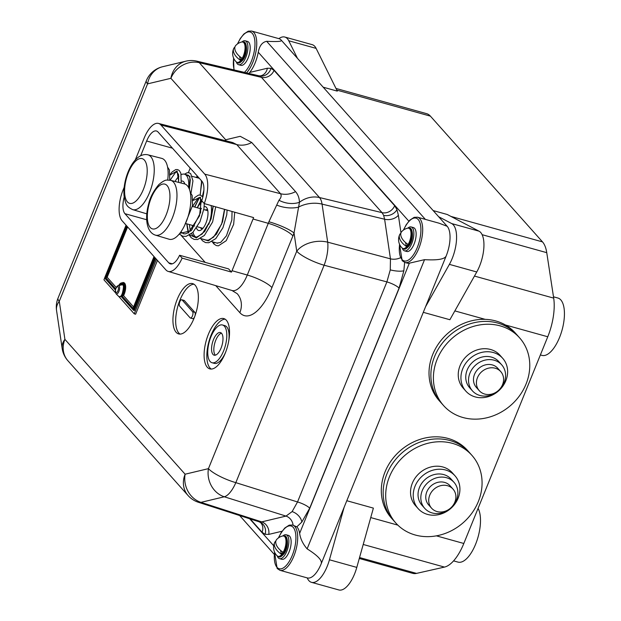 <?xml version="1.0" encoding="UTF-8"?>
<svg xmlns="http://www.w3.org/2000/svg" width="621" height="621" viewBox="0 0 621 621"><rect width="100%" height="100%" fill="white"/><g stroke="black" fill="none" stroke-linecap="round" stroke-linejoin="round"><path stroke-width="0.93" d="M188.621 187.542A19.585 8.275 -74.5 0 0 186.37 175.425A19.585 8.275 -74.5 0 0 184.46 174.183A19.585 8.275 -74.5 0 0 181.231 174.656M178.879 176.387A19.585 8.275 -74.5 0 0 175.068 181.464M181.433 181.068A12.404 5.24 105.5 0 1 183.746 181.883A12.404 5.24 105.5 0 1 184.507 183.133A12.404 5.24 105.5 0 1 184.81 183.987M207.274 367.236A26.113 11.031 -74.5 0 0 209.813 368.89A26.113 11.031 -74.5 0 0 226.424 349.996A26.113 11.031 -74.5 0 0 226.355 320.234A26.113 11.031 -74.5 0 0 223.816 318.581A26.113 11.031 -74.5 0 0 207.204 337.475A26.113 11.031 -74.5 0 0 207.274 367.236M225.12 319.171A26.113 11.031 -74.5 0 0 209.424 339.834A26.113 11.031 -74.5 0 0 210.007 367.997A26.113 11.031 -74.5 0 0 211.241 369.06M224.429 326.235A19.585 8.275 -74.5 0 0 222.52 324.993A19.585 8.275 -74.5 0 0 210.061 339.167A19.585 8.275 -74.5 0 0 210.115 361.484A19.585 8.275 -74.5 0 0 212.025 362.726A19.585 8.275 -74.5 0 0 224.476 348.56A19.585 8.275 -74.5 0 0 224.429 326.235M228.652 341.465A19.585 8.275 -74.5 0 0 226.704 326.871A19.585 8.275 -74.5 0 0 224.802 325.629L222.52 324.993M215.355 355.173A11.752 4.968 105.5 0 1 215.254 355.072A11.752 4.968 105.5 0 1 214.804 343.025A11.752 4.968 105.5 0 1 221.472 333.182M212.98 354.436A11.752 4.968 -74.5 0 0 214.121 355.181A11.752 4.968 -74.5 0 0 221.596 346.681A11.752 4.968 -74.5 0 0 221.565 333.291A11.752 4.968 -74.5 0 0 220.424 332.546A11.752 4.968 -74.5 0 0 212.949 341.045A11.752 4.968 -74.5 0 0 212.98 354.436M176.108 332.266A26.113 11.031 -74.5 0 0 178.646 333.927A26.113 11.031 -74.5 0 0 195.258 315.033A26.113 11.031 -74.5 0 0 195.188 285.272A26.113 11.031 -74.5 0 0 192.65 283.618A26.113 11.031 -74.5 0 0 176.038 302.512A26.113 11.031 -74.5 0 0 176.108 332.266M193.954 284.208A26.113 11.031 -74.5 0 0 178.258 304.872A26.113 11.031 -74.5 0 0 178.84 333.035A26.113 11.031 -74.5 0 0 180.074 334.098M293.12 525.195A10.441 9.214 76.6 0 0 286.002 516.098L292.118 511.603L297.529 501.962L386.891 281.895L390.267 269.879L390.462 258.841L384.616 219.229L383.646 215.378L382.047 212.654L261.425 77.346L258.988 75.816L260.657 75.855A10.441 9.214 76.6 0 0 267.356 68.232L270.981 68.318L274.04 70.398L394.661 205.706L396.959 209.65L398.372 215.208L400.98 232.859M447.19 226.308L439.055 223.195L417.545 217.21A23.497 9.928 105.5 0 1 419.835 218.701A23.497 9.928 105.5 0 1 419.897 245.481A23.497 9.928 105.5 0 1 404.946 262.481L407.229 263.118A23.497 9.928 -74.5 0 0 409.348 263.18L424.554 259.656L307.123 548.863C302.939 544.019 300.44 538.865 299.632 533.377A23.497 9.928 -74.5 0 0 297.117 527.159A23.497 9.928 -74.5 0 0 296.815 526.849L292.545 525.032A23.497 9.928 105.5 0 1 294.835 526.523A23.497 9.928 105.5 0 1 294.897 553.303A23.497 9.928 105.5 0 1 279.947 570.311L307.31 577.926A23.497 9.928 -74.5 0 0 321.189 563.79L446.181 255.961A23.497 9.928 -74.5 0 0 447.19 226.308L281.251 40.155A23.497 9.928 -74.5 0 0 278.961 38.665L251.606 31.05A23.497 9.928 105.5 0 1 253.888 32.54A23.497 9.928 105.5 0 1 255.976 51.543A23.497 9.928 105.5 0 1 246.514 72.867M200.358 227.604A9.789 4.137 -74.5 0 0 200.661 228.008A9.789 4.137 -74.5 0 0 201.615 228.629A9.789 4.137 -74.5 0 0 202.656 228.613M204.177 206.583A12.404 5.24 105.5 0 1 206.49 207.398A12.404 5.24 105.5 0 1 207.251 208.648A12.404 5.24 105.5 0 1 207.01 219.966A12.404 5.24 105.5 0 1 201.375 229.786A12.404 5.24 105.5 0 1 197.424 229.723A12.404 5.24 105.5 0 1 196.477 227.992M201.623 201.895A19.585 8.275 -74.5 0 0 197.354 207.794M192.456 225.407A19.585 8.275 -74.5 0 0 192.479 229.002M192.968 232.293A19.585 8.275 -74.5 0 0 194.8 236.19A19.585 8.275 -74.5 0 0 195.902 237.09M282.113 531.211L268.761 534.402L265.128 534.308L262.07 532.236A10.441 9.136 138.3 0 0 260.75 522.742L259.221 521.834A10.441 9.462 -72 0 1 259.229 521.834L261.713 521.888L286.002 516.098L224.297 496.784A23.497 9.323 -72.6 0 0 235.825 482.649L297.529 501.962A10.441 2.484 22.1 0 1 309.7 508.188L301.806 522.09L296.815 526.849M274.04 70.398A10.441 9.136 138.3 0 1 261.425 77.346L199.287 62.682A23.497 9.913 -76.7 0 0 196.81 61.145A23.497 23.497 0 0 0 185.966 61.161L162.632 66.726A23.497 23.497 0 0 0 146.308 80.746L58.025 298.165A23.497 23.497 0 0 0 56.55 310.446L62.17 348.49A23.497 15.432 -8.4 0 1 64.902 339.353L185.112 474.211L208.446 468.645L296.737 251.218A23.497 5.581 22.1 0 0 324.115 265.229A23.497 9.09 -75.1 0 0 327.686 242.167L390.462 258.841A10.441 6.854 -8.4 0 0 400.429 257.762M225.182 140.61A46.637 19.709 105.5 0 1 225.695 139.779L240.218 136.309L251.73 142.488L295.534 191.625C298.01 194.458 299.314 198.014 299.446 202.299L294.043 233.007L296.737 251.218A23.497 15.432 -8.4 0 1 327.686 242.167L322.066 204.115A23.497 9.548 -76.4 0 0 319.497 197.54L382.047 212.654A10.441 9.136 138.3 0 0 394.661 205.706M404.636 262.388L403.86 270.748L399.055 288.121A10.441 2.484 22.1 0 0 386.891 281.895L324.115 265.229L235.825 482.649A23.497 5.581 22.1 0 1 208.446 468.645A23.497 20.734 76.6 0 0 224.297 496.784L200.963 502.358L261.713 521.888A10.441 9.214 76.6 0 1 268.761 534.402M62.17 348.49A23.497 23.497 0 0 0 67.875 360.692L188.093 495.558A23.497 20.555 138.3 0 1 185.112 474.211A23.497 20.734 76.6 0 0 200.963 502.358A23.497 9.936 -72.2 0 1 198.441 502.288L259.221 521.834A10.441 9.462 -72 0 1 265.128 534.308M56.55 310.446A23.497 15.432 -8.4 0 1 59.282 301.301L64.902 339.353A23.497 20.555 -41.7 0 0 67.875 360.692M162.632 66.726A23.497 20.734 76.6 0 0 147.565 83.874L59.282 301.301A23.497 5.581 22.1 0 1 58.025 298.165M185.966 61.161A23.497 20.734 76.6 0 0 170.899 78.308L147.565 83.874A23.497 5.581 22.1 0 1 146.308 80.746M408.851 221.177L258.251 52.226A23.497 9.928 -74.5 0 1 249.712 72.44L248.835 73.418M258.251 52.226C259.462 45.814 262.256 42.174 266.642 41.304L425.377 219.392M281.251 40.155C282.33 41.452 277.463 41.84 266.642 41.304M208.772 224.36A19.585 8.275 -74.5 0 0 211.101 205.535M200.994 208.811A12.404 5.24 105.5 0 1 201.351 208.408M207.748 210.317A9.789 4.137 -74.5 0 0 206.863 209.766A9.789 4.137 -74.5 0 0 205.256 209.991M446.181 255.961C444.768 259.205 437.557 260.432 424.554 259.656M307.123 548.863C317.735 555.516 322.423 560.491 321.189 563.79M124.216 187.185L123.129 189.871A24.467 10.34 -74.5 0 0 122.081 220.742L165.885 269.887A24.467 10.34 -74.5 0 0 168.182 271.408A24.467 10.34 -74.5 0 0 182.132 258.111L231.462 272.099A25.445 10.759 -74.5 0 0 232.044 270.709L253.042 219.011A25.445 10.759 -74.5 0 0 253.593 217.583L204.262 203.595L201.732 200.746A16.635 7.033 -74.5 0 0 201.895 181.192L158.091 132.056A16.635 7.033 -74.5 0 0 156.476 131A16.635 7.033 -74.5 0 0 146.649 141.006L140.68 155.7M232.044 270.709L247.282 275.033L268.272 223.335A20.889 4.96 -157.9 0 1 292.933 235.879A46.637 19.709 105.5 0 0 294.043 233.007A20.889 3.718 20.4 0 0 268.893 221.751L278.969 200.249C281.166 197.742 281.693 195.561 280.537 193.721L236.733 144.584L232.704 142.551M398.372 215.208A10.441 6.854 -8.4 0 1 384.616 219.229L322.066 204.115A23.497 15.432 -8.4 0 0 298.359 207.204A20.889 10.689 9.8 0 1 276.718 205.077M225.928 140.804A20.889 10.852 -148 0 0 225.695 139.779L170.899 78.308A23.497 20.555 138.3 0 1 199.287 62.682L319.497 197.54A23.497 20.555 -41.7 0 0 299.446 202.299A20.889 15.471 16.2 0 1 278.969 200.249M204.262 203.595A24.467 10.34 -74.5 0 0 204.759 174.144L160.955 125.007A24.467 10.34 -74.5 0 0 158.495 123.432A24.467 10.34 -74.5 0 0 144.119 138.172L135.293 159.915M182.124 299.982A3.392 1.436 -74.5 0 0 181.79 299.772A3.392 1.436 -74.5 0 0 179.632 302.225A3.392 1.436 -74.5 0 0 179.64 306.091L190.088 317.812A3.392 1.436 -74.5 0 0 190.414 318.03A3.392 1.436 -74.5 0 0 192.58 315.569A3.392 1.436 -74.5 0 0 192.564 311.703L182.124 299.982L184.398 300.618A3.392 1.436 -74.5 0 0 184.072 300.401L181.79 299.772M194.932 315.965A3.392 1.436 -74.5 0 0 194.847 312.34L184.398 300.618M190.414 318.03L192.696 318.658A3.392 1.436 -74.5 0 0 194.637 316.78M212.025 362.726L214.299 363.363A19.585 8.275 -74.5 0 0 225.78 351.789M190.205 168.081L188.349 172.646M231.462 272.099L228.606 268.901L179.593 255.262L182.132 258.111M124.208 196.997A16.635 7.033 -74.5 0 0 124.945 213.694L168.741 262.83A16.635 7.033 -74.5 0 0 170.364 263.886A16.635 7.033 -74.5 0 0 179.593 255.262M181.402 235.693L205.209 262.396M323.184 87.196L337.304 91.124L316.112 48.376A26.633 11.256 -74.5 0 0 314.762 46.342A26.633 11.256 -74.5 0 0 312.169 44.65L284.814 37.043A26.633 11.256 -74.5 0 0 278.876 38.642M297.475 58.358L288.749 40.769A26.633 11.256 -74.5 0 0 287.407 38.727A26.633 11.256 -74.5 0 0 284.814 37.043M553.49 296.799L557.922 298.033A29.761 12.583 105.5 0 1 560.817 299.92A29.761 12.583 105.5 0 1 560.895 333.842A29.761 12.583 105.5 0 1 541.962 355.383L540.371 354.94M423.297 312.332L449.883 319.73L476.757 271.982A26.633 11.256 -74.5 0 0 480.708 232.495A26.633 11.256 -74.5 0 0 479.063 231.191L447.283 214.501L433.155 210.573M425.595 306.665L449.394 264.367A26.633 11.256 -74.5 0 0 453.346 224.887A26.633 11.256 -74.5 0 0 451.708 223.576L438.628 216.706M346.797 500.72L373.384 508.118L356.796 567.4L329.44 559.785L344.135 507.279M307.185 577.887L307.542 578.609A26.633 11.256 -74.5 0 0 311.478 582.335A26.633 11.256 -74.5 0 0 329.44 559.785M311.478 582.335L338.841 589.95A26.633 11.256 -74.5 0 0 356.796 567.4M335.977 88.438L426.588 113.651A39.162 16.55 105.5 0 1 430.4 116.135L542.498 241.887A39.162 16.55 105.5 0 1 546.752 252.669L553.691 298.119A39.162 16.55 105.5 0 1 547.761 336.761L463.817 543.484A39.162 16.55 105.5 0 1 444.473 567.089L416.52 573.393A39.162 16.55 105.5 0 1 412.724 573.346L359.295 558.481M478.077 508.358A29.761 12.583 105.5 0 1 476.284 542.459A29.761 12.583 105.5 0 1 458.019 562.106L453.563 560.872M453.175 474.009A24.677 21.58 138.3 0 0 421.154 477.107A24.677 21.58 138.3 0 0 418.158 508.63A24.677 21.58 138.3 0 0 419.975 510.415A24.677 21.58 138.3 0 0 451.995 507.326A24.677 21.58 138.3 0 0 454.991 475.795A24.677 21.58 138.3 0 0 453.175 474.009M454.991 475.795L452.298 472.775A24.677 21.58 138.3 0 0 450.473 470.99A24.677 21.58 138.3 0 0 418.461 474.079A24.677 21.58 138.3 0 0 415.465 505.61L418.158 508.63M468.125 451.63A50.914 44.526 138.3 0 0 402.059 458.011A50.914 44.526 138.3 0 0 395.872 523.068A50.914 44.526 138.3 0 0 399.629 526.755A50.914 44.526 138.3 0 0 465.703 520.375A50.914 44.526 138.3 0 0 471.882 455.309A50.914 44.526 138.3 0 0 468.125 451.63M471.882 455.309L469.36 452.476A50.914 44.526 138.3 0 0 465.595 448.797A50.914 44.526 138.3 0 0 399.528 455.177A50.914 44.526 138.3 0 0 393.349 520.235L391.494 518.155A50.914 44.526 138.3 0 1 397.673 453.097A50.914 44.526 138.3 0 1 463.747 446.716A50.914 44.526 138.3 0 1 467.504 450.396L469.36 452.476A50.914 44.526 138.3 0 0 465.595 448.797A50.914 44.526 138.3 0 0 399.528 455.177A50.914 44.526 138.3 0 0 393.349 520.235L395.872 523.068M452.523 480.887A19.585 17.124 138.3 0 0 427.116 483.34A19.585 17.124 138.3 0 0 424.733 508.366A19.585 17.124 138.3 0 0 426.185 509.779A19.585 17.124 138.3 0 0 451.591 507.326A19.585 17.124 138.3 0 0 453.974 482.3A19.585 17.124 138.3 0 0 452.523 480.887M453.974 482.3L451.195 479.187A19.585 17.124 138.3 0 0 449.744 477.766A19.585 17.124 138.3 0 0 424.337 480.219A19.585 17.124 138.3 0 0 421.954 505.246L424.733 508.366M451.964 488.044A14.361 12.56 138.3 0 0 433.326 489.845A14.361 12.56 138.3 0 0 431.579 508.195A14.361 12.56 138.3 0 0 432.643 509.236A14.361 12.56 138.3 0 0 451.281 507.435A14.361 12.56 138.3 0 0 453.019 489.084A14.361 12.56 138.3 0 0 451.964 488.044M453.019 489.084L450.078 485.777A14.361 12.56 138.3 0 0 449.014 484.737A14.361 12.56 138.3 0 0 430.376 486.538A14.361 12.56 138.3 0 0 428.637 504.889L431.579 508.195M465.044 364.302A24.677 21.58 138.3 0 0 465.866 391.145A24.677 21.58 138.3 0 0 503.522 385.144A24.677 21.58 138.3 0 0 502.7 358.309A24.677 21.58 138.3 0 0 465.044 364.302M502.7 358.309L500.006 355.282A24.677 21.58 138.3 0 0 462.35 361.282A24.677 21.58 138.3 0 0 463.173 388.117L465.866 391.145M441.888 350.197A50.914 44.526 138.3 0 0 443.58 405.575A50.914 44.526 138.3 0 0 521.283 393.202A50.914 44.526 138.3 0 0 519.591 337.824A50.914 44.526 138.3 0 0 441.888 350.197M519.591 337.824L517.068 334.983A50.914 44.526 138.3 0 0 439.365 347.364A50.914 44.526 138.3 0 0 441.057 402.742L439.202 400.661A50.914 44.526 138.3 0 1 437.51 345.284A50.914 44.526 138.3 0 1 515.213 332.91L517.068 334.983A50.914 44.526 138.3 0 0 439.365 347.364A50.914 44.526 138.3 0 0 441.057 402.742L443.58 405.575M471.797 369.573A19.585 17.124 138.3 0 0 472.441 390.873A19.585 17.124 138.3 0 0 502.327 386.115A19.585 17.124 138.3 0 0 501.683 364.814A19.585 17.124 138.3 0 0 471.797 369.573M501.683 364.814L498.904 361.694A19.585 17.124 138.3 0 0 469.018 366.452A19.585 17.124 138.3 0 0 469.662 387.752L472.441 390.873M478.814 375.084A14.361 12.56 138.3 0 0 479.288 390.702A14.361 12.56 138.3 0 0 501.209 387.217A14.361 12.56 138.3 0 0 500.728 371.591A14.361 12.56 138.3 0 0 478.814 375.084M500.728 371.591L497.786 368.284A14.361 12.56 138.3 0 0 475.865 371.777A14.361 12.56 138.3 0 0 476.346 387.395L479.288 390.702M275.879 541.031A11.644 6.544 34 0 0 274.668 542.498A11.752 11.752 0 0 0 277.129 555.826L277.129 555.826A10.573 4.471 -74.5 0 0 282.485 553.435A10.573 4.471 -74.5 0 0 286.017 541.737A10.573 4.471 -74.5 0 0 282.656 535.977L284.232 536.001A10.704 4.526 105.5 0 1 286.537 542.909A10.704 4.526 105.5 0 1 282.997 553.66A10.704 4.526 105.5 0 1 278.495 556.626L278.821 556.719A10.704 4.526 -74.5 0 0 283.331 553.753A10.704 4.526 -74.5 0 0 286.863 543.002A10.704 4.526 -74.5 0 0 284.558 536.094A10.704 4.526 -74.5 0 0 284.395 536.055M274.668 542.498A11.644 6.544 34 0 0 281.398 554.211A10.394 4.394 -74.5 0 0 282.144 553.218A10.394 4.394 -74.5 0 0 282.85 552.069A11.644 6.544 -146 0 1 276.787 539.362A11.752 11.752 0 0 1 282.656 535.977M280.537 550.353L281.398 554.211M277.292 555.974A12.404 5.24 -74.5 0 0 279.504 558.667A12.404 5.24 -74.5 0 0 287.771 548.506A12.404 5.24 -74.5 0 0 286.157 534.774A12.404 5.24 -74.5 0 0 282.865 535.939M279.504 558.667L281.787 559.304A12.404 5.24 -74.5 0 0 290.054 549.143A12.404 5.24 -74.5 0 0 288.431 535.411L286.157 534.774M400.871 233.201A11.644 6.544 34 0 0 399.66 234.668A11.752 11.752 0 0 0 402.129 248.004L402.129 248.004A10.573 4.471 -74.5 0 0 407.477 245.605A10.573 4.471 -74.5 0 0 411.017 233.907A10.573 4.471 -74.5 0 0 407.648 228.155L409.231 228.171A10.704 4.526 105.5 0 1 411.529 235.087A10.704 4.526 105.5 0 1 407.997 245.838A10.704 4.526 105.5 0 1 403.487 248.796L403.813 248.889A10.704 4.526 -74.5 0 0 408.323 245.924A10.704 4.526 -74.5 0 0 411.863 235.173A10.704 4.526 -74.5 0 0 409.557 228.264A10.704 4.526 -74.5 0 0 409.386 228.225M399.66 234.668A11.644 6.544 34 0 0 406.39 246.39A10.394 4.394 -74.5 0 0 407.135 245.396A10.394 4.394 -74.5 0 0 407.842 244.239A11.644 6.544 -146 0 1 401.787 231.532A11.752 11.752 0 0 1 407.648 228.155M405.529 242.524L406.39 246.39M402.284 248.144A12.404 5.24 -74.5 0 0 404.504 250.845A12.404 5.24 -74.5 0 0 412.763 240.684A12.404 5.24 -74.5 0 0 411.149 226.944A12.404 5.24 -74.5 0 0 407.865 228.109M404.504 250.845L406.778 251.474A12.404 5.24 -74.5 0 0 415.045 241.313A12.404 5.24 -74.5 0 0 413.431 227.581L411.149 226.944M234.932 47.049A11.644 6.544 34 0 0 233.721 48.516A11.752 11.752 0 0 0 236.19 61.844L236.19 61.844A10.573 4.471 -74.5 0 0 241.538 59.453A10.573 4.471 -74.5 0 0 245.078 47.747A10.573 4.471 -74.5 0 0 241.709 41.995L243.285 42.018A10.704 4.526 105.5 0 1 245.59 48.927A10.704 4.526 105.5 0 1 242.058 59.678A10.704 4.526 105.5 0 1 237.548 62.643L237.874 62.737A10.704 4.526 -74.5 0 0 242.384 59.771A10.704 4.526 -74.5 0 0 245.916 49.02A10.704 4.526 -74.5 0 0 243.611 42.104A10.704 4.526 -74.5 0 0 243.448 42.065M233.721 48.516A11.644 6.544 34 0 0 240.451 60.229A10.394 4.394 -74.5 0 0 241.196 59.236A10.394 4.394 -74.5 0 0 241.903 58.079A11.644 6.544 -146 0 1 235.84 45.372A11.752 11.752 0 0 1 241.709 41.995M239.59 56.371L240.451 60.229M236.345 61.991A12.404 5.24 -74.5 0 0 238.557 64.685A12.404 5.24 -74.5 0 0 246.824 54.524A12.404 5.24 -74.5 0 0 245.21 40.792A12.404 5.24 -74.5 0 0 241.918 41.956M238.557 64.685L240.839 65.321A12.404 5.24 -74.5 0 0 249.106 55.16A12.404 5.24 -74.5 0 0 247.492 41.421L245.21 40.792M155.405 235.134L169.091 239.225A28.721 12.141 -74.5 0 0 171.249 239.411A28.721 12.141 -74.5 0 0 189.211 212.39A28.721 12.141 -74.5 0 0 184.484 183.894L170.651 180.323A28.442 12.024 105.5 0 1 175.332 208.555A28.442 12.024 105.5 0 1 157.548 235.312A28.442 12.024 105.5 0 1 155.405 235.134C146.013 232.145 144.848 216.923 148.683 203.867C149.971 197.672 153.348 191.252 158.813 184.608C162.64 181.371 165.427 179.865 167.181 180.09L170.651 180.323M167.717 180.043A28.721 12.141 -74.5 0 0 167.887 169.091A28.721 12.141 -74.5 0 0 161.739 158.378L147.914 154.815A28.442 12.024 105.5 0 1 154 165.427A28.442 12.024 105.5 0 1 148.039 195.957A28.442 12.024 105.5 0 1 132.661 209.619C126.389 206.498 125.838 204.658 124.161 196.616C122.034 179.671 133.445 151.594 147.914 154.815M132.661 209.619L146.346 213.709A28.721 12.141 -74.5 0 0 146.843 213.834M106.284 277.044L105.927 277.913M122.213 284.791A6.528 2.756 105.5 0 1 122.748 284.628M119.085 285.528A7.18 3.035 105.5 0 1 123.168 284.806A7.18 3.035 105.5 0 1 122.422 293.166L121.235 296.108L133.569 310.314L134.369 310.539L155.568 258.313M106.548 277.113L106.137 278.138M104.67 277.998L103.932 279.815L115.421 292.708M118.852 296.551L134.252 313.83L135.619 314.218L157.462 260.432M134.252 313.83L156.414 259.26M123.377 293.818L122.353 296.341M104.926 278.185L115.452 289.619M121.235 296.108L121.351 296.613L121.235 296.108M121.134 296.489L133.569 310.314L154.963 257.63M154.062 256.62L133.655 307.682L133.057 308.35L121.77 295.681L122.679 293.454L123.463 293.849L122.795 295.495L123.587 295.712L133.569 306.914M124.254 294.067L123.463 293.849A8.616 3.641 105.5 0 0 122.989 282.431L123.789 282.648A8.616 3.641 105.5 0 1 124.254 294.067L123.587 295.712M127.608 226.944L107.161 277.284L116.267 287.5M115.677 288.843L105.345 277.261L107.161 277.284M214.098 242.268L213.973 244.03L216.294 245.567L218.359 245.854L226.23 240.7L233.651 224.321L234.722 212.235M123.012 293.679A5.682 2.399 105.5 0 1 121.848 295.503M121.149 296.132A5.682 2.399 105.5 0 1 120.334 296.458M259.322 75.909A10.441 9.462 108 0 0 270.981 68.318M383.646 215.378A10.441 8.244 158.7 0 0 396.959 209.65M390.267 269.879A10.441 2.546 -171.2 0 0 403.86 270.748M274.598 552.185A22.193 9.377 -74.5 0 0 276.997 567.33A22.193 9.377 -74.5 0 0 292.266 555.391A22.193 9.377 -74.5 0 0 293.221 527.384A22.193 9.377 -74.5 0 0 278.604 537.794M399.59 244.356A22.193 9.377 -74.5 0 0 401.997 259.5A22.193 9.377 -74.5 0 0 417.265 247.562A22.193 9.377 -74.5 0 0 418.212 219.555A22.193 9.377 -74.5 0 0 403.596 229.964M292.118 511.603A10.441 6.808 -140.8 0 1 301.806 522.09M244.418 72.378A22.193 9.377 -74.5 0 0 254.074 52.226A22.193 9.377 -74.5 0 0 252.273 33.394A22.193 9.377 -74.5 0 0 237.657 43.804M233.651 58.203A22.193 9.377 -74.5 0 0 234.264 69.979M249.712 72.44L267.356 68.232M262.07 532.236L250.224 518.939M399.055 288.121L309.7 508.188M249.658 518.76L273.706 545.743M299.632 533.377L409.348 263.18M253.042 219.011L268.272 223.335A25.748 10.883 -74.5 0 0 268.893 221.751M168.182 271.408L231.982 290.496L237.206 293.694A20.889 18.265 -41.7 0 1 239.853 312.666L215.759 285.644M231.982 290.496A25.748 10.883 -74.5 0 0 247.282 275.033A20.889 4.96 -157.9 0 1 271.936 287.577A46.637 19.709 105.5 0 1 239.853 312.666M292.933 235.879L271.936 287.577M295.534 191.625A20.889 18.265 -41.7 0 1 280.537 193.721L204.759 174.144M160.955 125.007L236.733 144.584A20.889 18.265 -41.7 0 0 251.73 142.488M192.564 311.703L194.847 312.34M172.483 148.194L146.649 141.006M172.296 263.824L168.741 262.83M146.703 219.749L124.945 213.694M316.112 48.376L288.749 40.769M476.757 271.982L449.394 264.367M479.063 231.191L451.708 223.576M359.551 557.542L416.52 573.393M444.473 567.089L363.215 544.47M370.737 517.58L397.851 525.125M436.369 535.845L463.817 543.484M430.4 116.135L336.792 90.092M547.761 336.761L505.455 324.985M485.195 319.349L454.844 310.904M474.452 276.066L553.691 298.119M546.752 252.669L482.121 234.684M450.9 216.403L542.498 241.887M278.658 556.664A10.704 4.526 -74.5 0 0 278.821 556.719C279.652 557.681 281.445 556.641 284.208 553.59C289.751 545.222 287.034 534.65 284.558 536.094L284.232 536.001M403.658 248.835A10.704 4.526 -74.5 0 0 403.813 248.889C404.651 249.859 406.445 248.811 409.208 245.761C414.743 237.401 412.033 226.828 409.557 228.264L409.231 228.171M237.711 62.682A10.704 4.526 -74.5 0 0 237.874 62.737C238.705 63.699 240.506 62.659 243.261 59.6C248.804 51.24 246.095 40.668 243.611 42.104L243.285 42.018M163.199 184.01A23.225 9.812 -74.5 0 0 148.279 207.662A23.225 9.812 -74.5 0 0 154.093 229.009A23.225 9.812 -74.5 0 0 169.005 205.357A23.225 9.812 -74.5 0 0 163.199 184.01M124.782 194.73A23.225 9.812 -74.5 0 0 138.041 198.852A23.225 9.812 -74.5 0 0 147.014 167.266A23.225 9.812 -74.5 0 0 133.756 163.137A23.225 9.812 -74.5 0 0 124.782 194.73M122.422 293.166L122.391 293.081C123.765 287.554 123.781 284.674 122.43 284.441A6.528 2.756 -74.5 0 0 120.583 285.155M126.094 225.252L104.809 277.68M121.095 296.271L122.477 293.042M133.026 309.336L154.319 256.908M126.994 226.261L106.37 277.067M105.345 277.261L126.35 225.532M122.679 293.454A7.964 3.369 -74.5 0 0 123.377 283.921A7.964 3.369 -74.5 0 0 118.533 285.668M213.74 242.788L212.972 241.949M224.67 209.378L222.574 221.79L216.434 234.195L208.423 240.909L201.569 238.782M213.267 206.149L211.093 218.879L204.697 231.486L196.469 237.89L189.677 234.94M188.637 233.007L186.898 223.855M192.743 200.583L200.459 197.199L200.653 212.429L191.268 230.701L179.725 233.426M196.314 177.482L197.983 176.806M201.615 180.882L200.21 195.064M199.403 197.563L194.784 207.08M184.918 174.307L189.925 176.566L189.467 189.436M169.999 175.068L177.078 170.992L178.801 182.427M123.214 285.427A6.148 2.6 -74.5 0 0 121.84 284.845L118.254 285.738A4.277 1.809 105.5 0 1 119.473 289.58A4.277 1.809 105.5 0 1 116.026 293.749L118.634 296.364A6.148 2.6 -74.5 0 0 121.437 295.425M118.316 289.479A3.113 1.312 -74.5 0 0 117.509 286.669A3.113 1.312 -74.5 0 0 115.522 289.883A3.113 1.312 -74.5 0 0 116.329 292.693A3.113 1.312 -74.5 0 0 118.316 289.479M190.981 193.247L192.952 180.89L190.74 173.756L189.087 172.77L187.169 172.739L184.484 174.191L188.512 175.308M192.246 176.348L199.333 178.32M292.545 525.032L289.192 525.149L284.822 527.982L281.204 532.577L278.387 537.949M274.49 551.945L277.168 568.518L279.947 570.311M417.545 217.21L414.184 217.319L409.813 220.152L406.196 224.755L403.386 230.119M399.489 244.115L402.16 260.688L404.946 262.481M251.606 31.05L248.245 31.166L243.874 34L240.257 38.595L237.439 43.959M233.55 57.955L233.931 69.901M188.093 495.558A23.497 23.497 0 0 0 198.441 502.288M239.659 515.546L274.241 554.343M200.451 238.472L206.614 240.187M211.846 241.639L217.637 243.253M196.81 61.145L258.988 75.816M158.495 123.432L232.681 142.543M277.129 555.826L278.495 556.626M402.129 248.004L403.487 248.796M236.19 61.844L237.548 62.643M185.889 223.576L194.684 226.021M197.284 226.75L202.92 228.318M192.386 206.413L201.274 208.889M203.781 209.588L207.818 210.705M104.67 277.851L126.047 225.198M115.366 290.023L104.708 278.068M133.127 308L154.016 256.566M122.989 282.431L118.425 285.691M180.874 231.889L183.513 233.768L185.407 233.869L188.497 232.627L199.512 215.883L201.297 200.055L199.706 197.594L198.208 197.983L192.549 206.459M189.343 224.538L190.368 231.198M191.237 233.403L193.255 236.065L194.924 236.943L196.826 237.036L202.198 233.962L210.302 220.765L213.096 206.094M206.001 240.016L208.221 240.211L213.593 237.137L221.689 223.979L224.499 209.331M232.037 211.466L231.858 219.912L226.432 235.809L220.696 242.407L217.04 243.083M184.538 225.586L192.51 205.605L192.168 195.452L190.321 192.611M179.267 233.993L182.799 236.252L186.106 236.376L192.828 232.433L199.962 221.759L203.913 208.772L204.301 203.603M202.85 197.074L200.412 195.11L198.495 195.087L194.854 197.462L192.898 200.032M186.735 223.808L188.179 232.821M189.258 235.188L191.245 237.75L194.117 239.403L197.579 239.527L204.379 235.452L212.615 221.961L215.704 206.84M200.769 238.557L202.516 240.801L205.52 242.578L208.803 242.733L215.79 238.611L222.916 227.767L226.766 214.711L227.1 210.069M212.172 241.732L213.942 243.999M178.677 182.395L178.553 174.54L176.962 172.087L175.464 172.467L170.107 180.206M189.389 189.242L190.313 179.95L189.413 176.279L188.217 175.231M194.614 207.034L199.271 197.571M200.094 195.041L201.709 183.125L201.227 180.439M169.766 180.144L169.424 169.937L167.577 167.096M181.2 183.048L180.882 173.29L179.322 170.573L177.668 169.595L175.751 169.572L172.11 171.947L170.154 174.517M197.23 207.763L201.22 199.752M202.384 196.422L203.905 190.01M197.517 176.279L195.879 177.358M121.84 284.845L123.012 284.977M118.254 285.738C117.346 285.489 116.383 286.894 115.382 289.953L116.026 293.749M123.067 293.702L121.794 295.705M121.079 296.372L119.954 296.846L118.634 296.364"/></g></svg>
